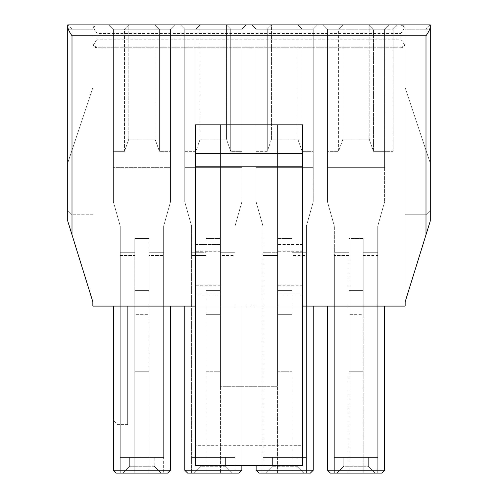 <?xml version="1.0" encoding="UTF-8"?>
<svg xmlns="http://www.w3.org/2000/svg" width="498" height="498" viewBox="0 0 498 498"><rect width="100%" height="100%" fill="white"/><g stroke="black" fill="none" stroke-linecap="round" stroke-linejoin="round"><path stroke-width="0.37" stroke-dasharray="2.49 1.87" d="M127.675 424.57L127.675 306.096L170.497 306.096L127.675 306.096L127.675 424.57L117.677 424.57L113.401 420.287L117.677 424.57L127.675 424.57M170.497 470.243L113.401 470.243L113.401 420.287L113.401 470.243L170.497 470.243L170.497 306.096L113.401 306.096L170.497 306.096L170.497 470.243L167.639 473.1L170.497 470.243L113.401 470.243L116.252 473.1L167.639 473.1L116.252 473.1L167.639 473.1L170.497 470.243L170.497 306.096M384.599 151.324L384.599 29.183L388.882 24.9L384.599 29.183L388.882 24.9L397.448 24.9L393.165 29.183L397.448 24.9L323.227 24.9L397.448 24.9L323.227 24.9L388.882 24.9L384.599 29.183L388.882 24.9L384.599 29.183L388.882 24.9L384.599 29.183L373.469 29.183L369.186 24.9L369.186 139.091L369.186 24.9L373.469 29.183L373.469 151.324L369.186 139.091L342.923 139.091L338.64 151.324L327.503 151.324L327.503 167.639L384.599 167.639L384.599 29.183L373.469 29.183L373.469 151.324L369.186 139.091L342.923 139.091L342.923 24.9L338.64 29.183L327.503 29.183L323.227 24.9L327.503 29.183L384.599 29.183L384.599 151.324L384.599 29.183L327.503 29.183L323.227 24.9L327.503 29.183L327.503 201.895L334.357 226.16L327.503 201.895L327.503 167.639L384.599 167.639L384.599 151.324L373.469 151.324L393.165 151.324L393.165 29.183L397.448 24.9L393.165 29.183L384.599 29.183L393.165 29.183L393.165 151.324L384.599 151.324L393.165 151.324L393.165 29.183L393.165 151.324L384.599 151.324L384.599 201.895L384.599 151.324M251.857 24.9L317.512 24.9L251.857 24.9L317.512 24.9L251.857 24.9L256.134 29.183L251.857 24.9L256.134 29.183L313.23 29.183L317.512 24.9L313.23 29.183L302.099 29.183L297.816 24.9L297.816 139.091L297.816 24.9L302.099 29.183L302.099 151.324L297.816 139.091L271.553 139.091L267.27 151.324L256.134 151.324L256.134 167.639L313.23 167.639L313.23 151.324L302.099 151.324L297.816 139.091L271.553 139.091L271.553 24.9L267.27 29.183L256.134 29.183L251.857 24.9M180.488 24.9L246.143 24.9L180.488 24.9L246.143 24.9L180.488 24.9L184.77 29.183L180.488 24.9L184.77 29.183L241.866 29.183L246.143 24.9L241.866 29.183L230.73 29.183L226.447 24.9L226.447 139.091L226.447 24.9L230.73 29.183L230.73 151.324L226.447 139.091L200.184 139.091L195.901 151.324L184.77 151.324L184.77 167.639L241.866 167.639L241.866 151.324L230.73 151.324L226.447 139.091L200.184 139.091L200.184 24.9L195.901 29.183L184.77 29.183L180.488 24.9M109.118 24.9L174.773 24.9L109.118 24.9L174.773 24.9L109.118 24.9L113.401 29.183L109.118 24.9L113.401 29.183L170.497 29.183L174.773 24.9L170.497 29.183L159.36 29.183L155.077 24.9L155.077 139.091L155.077 24.9L159.36 29.183L159.36 151.324L155.077 139.091L128.814 139.091L124.531 151.324L113.401 151.324L113.401 167.639L170.497 167.639L170.497 151.324L159.36 151.324L155.077 139.091L128.814 139.091L128.814 24.9L124.531 29.183L113.401 29.183L170.497 29.183L159.36 29.183L159.36 151.324L170.497 151.324L170.497 29.183L174.773 24.9L170.497 29.183L170.497 201.895L163.643 226.16L170.497 201.895L170.497 29.183L170.497 201.895L170.497 167.639L113.401 167.639L113.401 201.895L120.248 226.16L113.401 201.895L113.401 29.183L109.118 24.9M404.774 45.231L400.871 47.74L97.129 47.74A4.283 4.283 0 0 1 92.846 43.457L92.846 29.183L93.226 27.409L97.129 24.9L430.278 24.9L405.154 24.9L430.278 24.9L425.995 29.183L405.154 29.183L405.154 43.457L404.774 45.231L400.871 39.174L97.129 39.174L97.129 33.466L400.871 33.466L400.871 39.174M72.005 234.795L67.722 221.025L67.722 24.9L72.005 29.183L72.005 234.795L72.005 214.744L72.005 234.795L92.846 301.813L92.846 29.183C93.101 26.587 94.533 25.161 97.129 24.9L67.722 24.9L92.846 24.9L67.722 24.9L67.722 221.025L67.722 29.183L92.846 29.183L92.846 301.813L67.722 221.025L92.846 301.813L92.846 306.096L405.154 306.096L405.154 301.813L430.278 221.025L425.995 234.795L425.995 29.183M348.917 252.71L348.917 473.1L377.752 473.1L375.181 473.1L368.327 466.246L375.181 473.1L334.357 473.1L348.917 473.1L348.917 371.757L363.191 371.757L363.191 314.661L348.917 314.661L348.917 371.757L363.191 371.757L348.917 371.757L348.917 473.1L377.752 473.1L375.181 473.1L368.327 466.246L343.776 466.246L336.928 473.1L334.357 473.1L348.917 473.1L348.917 255.567L334.357 255.567L334.357 252.71L348.917 252.71L334.357 252.71L334.357 226.16L334.357 457.401L377.752 457.401L334.357 457.401L334.357 473.1L334.357 255.567L348.917 255.567L348.917 238.436L363.191 238.436L348.917 238.436L348.917 371.757L363.191 371.757L363.191 473.1L363.191 255.567L377.752 255.567L377.752 252.71L363.191 252.71L363.191 255.567L377.752 255.567L377.752 473.1L377.752 457.401L368.327 457.401L368.327 466.246L368.327 457.401L343.776 457.401L343.776 466.246L336.928 473.1L343.776 466.246L336.928 473.1L375.181 473.1L368.327 466.246L343.776 466.246L343.776 457.401L334.357 457.401L377.752 457.401L377.752 473.1L377.752 252.71L363.191 252.71L363.191 238.436L363.191 314.661L348.917 314.661L348.917 290.396L363.191 290.396L348.917 290.396L363.191 290.396L363.191 473.1L363.191 238.436L348.917 238.436L363.191 238.436L363.191 290.396L348.917 290.396L348.917 238.436L348.917 252.71L334.357 252.71L348.917 252.71M377.752 226.16L384.599 201.895L377.752 226.16L377.752 457.401L377.752 226.16L384.599 201.895L377.752 226.16L377.752 252.71L363.191 252.71L377.752 252.71L377.752 226.16M327.503 151.324L327.503 29.183L338.64 29.183L338.64 151.324L327.503 151.324L327.503 201.895L334.357 226.16L327.503 201.895L327.503 29.183L327.503 151.324M384.599 470.243L381.748 473.1L384.599 470.243L327.503 470.243L330.361 473.1L381.748 473.1L330.361 473.1L381.748 473.1L384.599 470.243L384.599 306.096L327.503 306.096L384.599 306.096L327.503 306.096L384.599 306.096L384.599 470.243L327.503 470.243L330.361 473.1L327.503 470.243L384.599 470.243L384.599 306.096M327.503 470.243L327.503 306.096M334.357 255.567L334.357 473.1L334.357 255.567M342.923 139.091L338.64 151.324L338.64 29.183L342.923 24.9L342.923 139.091M343.776 457.401L343.776 466.246L343.776 457.401M368.327 457.401L368.327 466.246L368.327 457.401M277.548 252.71L277.548 473.1L306.382 473.1L303.811 473.1L296.957 466.246L303.811 473.1L262.988 473.1L277.548 473.1L277.548 371.757L291.822 371.757L291.822 314.661L277.548 314.661L277.548 371.757L291.822 371.757L277.548 371.757L277.548 473.1L306.382 473.1L303.811 473.1L296.957 466.246L272.412 466.246L265.559 473.1L262.988 473.1L277.548 473.1L277.548 255.567L262.988 255.567L262.988 252.71L277.548 252.71L262.988 252.71L262.988 226.16L256.134 201.895L262.988 226.16L262.988 457.401L306.382 457.401L262.988 457.401L262.988 473.1L262.988 255.567L277.548 255.567L277.548 238.436L291.822 238.436L277.548 238.436L277.548 371.757L291.822 371.757L291.822 473.1L291.822 255.567L306.382 255.567L306.382 252.71L291.822 252.71L291.822 255.567L306.382 255.567L306.382 473.1L306.382 457.401L296.957 457.401L296.957 466.246L296.957 457.401L272.412 457.401L272.412 466.246L265.559 473.1L272.412 466.246L265.559 473.1L303.811 473.1L296.957 466.246L272.412 466.246L272.412 457.401L262.988 457.401L306.382 457.401L306.382 473.1L306.382 252.71L291.822 252.71L291.822 238.436L291.822 314.661L277.548 314.661L277.548 290.396L291.822 290.396L277.548 290.396L291.822 290.396L291.822 473.1L291.822 238.436L277.548 238.436L291.822 238.436L291.822 290.396L277.548 290.396L277.548 238.436L277.548 252.71L262.988 252.71L277.548 252.71M306.382 226.16L313.23 201.895L306.382 226.16L306.382 457.401L306.382 226.16L313.23 201.895L313.23 29.183L317.512 24.9L313.23 29.183L302.099 29.183L302.099 151.324L313.23 151.324L313.23 29.183L313.23 201.895L306.382 226.16L306.382 252.71L291.822 252.71L306.382 252.71L306.382 226.16M256.134 201.895L256.134 167.639L313.23 167.639L313.23 201.895L313.23 29.183L256.134 29.183L256.134 201.895L262.988 226.16L256.134 201.895L256.134 29.183L267.27 29.183L267.27 151.324L256.134 151.324L256.134 29.183L256.134 201.895M313.23 470.243L310.379 473.1L313.23 470.243L256.134 470.243L258.991 473.1L310.379 473.1L258.991 473.1L310.379 473.1L313.23 470.243L313.23 306.096L256.134 306.096L313.23 306.096L256.134 306.096L313.23 306.096L313.23 470.243L256.134 470.243L258.991 473.1L256.134 470.243L313.23 470.243L313.23 306.096M256.134 470.243L256.134 465.393M262.988 255.567L262.988 473.1L262.988 255.567M271.553 139.091L267.27 151.324L267.27 29.183L271.553 24.9L271.553 139.091M272.412 457.401L272.412 466.246L272.412 457.401M296.957 457.401L296.957 466.246L296.957 457.401M206.178 252.71L206.178 473.1L235.012 473.1L232.442 473.1L225.588 466.246L232.442 473.1L191.618 473.1L206.178 473.1L206.178 371.757L220.452 371.757L220.452 314.661L206.178 314.661L206.178 371.757L220.452 371.757L206.178 371.757L206.178 473.1L235.012 473.1L232.442 473.1L225.588 466.246L201.043 466.246L194.189 473.1L191.618 473.1L206.178 473.1L206.178 255.567L191.618 255.567L191.618 252.71L206.178 252.71L191.618 252.71L191.618 226.16L184.77 201.895L191.618 226.16L191.618 457.401L235.012 457.401L191.618 457.401L191.618 473.1L191.618 255.567L206.178 255.567L206.178 238.436L220.452 238.436L206.178 238.436L206.178 371.757L220.452 371.757L220.452 473.1L220.452 255.567L235.012 255.567L235.012 252.71L220.452 252.71L220.452 255.567L235.012 255.567L235.012 473.1L235.012 457.401L225.588 457.401L225.588 466.246L225.588 457.401L201.043 457.401L201.043 466.246L194.189 473.1L201.043 466.246L194.189 473.1L232.442 473.1L225.588 466.246L201.043 466.246L201.043 457.401L191.618 457.401L235.012 457.401L235.012 473.1L235.012 252.71L220.452 252.71L220.452 238.436L220.452 314.661L206.178 314.661L206.178 290.396L220.452 290.396L206.178 290.396L220.452 290.396L220.452 473.1L220.452 238.436L206.178 238.436L220.452 238.436L220.452 290.396L206.178 290.396L206.178 238.436L206.178 252.71L191.618 252.71L206.178 252.71M235.012 226.16L241.866 201.895L235.012 226.16L235.012 457.401L235.012 226.16L241.866 201.895L241.866 29.183L246.143 24.9L241.866 29.183L230.73 29.183L230.73 151.324L241.866 151.324L241.866 29.183L241.866 201.895L235.012 226.16L235.012 252.71L220.452 252.71L235.012 252.71L235.012 226.16M184.77 201.895L184.77 167.639L241.866 167.639L241.866 201.895L241.866 29.183L184.77 29.183L184.77 201.895L191.618 226.16L184.77 201.895L184.77 29.183L195.901 29.183L195.901 151.324L184.77 151.324L184.77 29.183L184.77 201.895M241.866 470.243L239.009 473.1L241.866 470.243L184.77 470.243L187.621 473.1L239.009 473.1L187.621 473.1L239.009 473.1L241.866 470.243L241.866 306.096L184.77 306.096L241.866 306.096L184.77 306.096L241.866 306.096L241.866 470.243L184.77 470.243L187.621 473.1L184.77 470.243L241.866 470.243L241.866 306.096L241.866 465.393M184.77 470.243L184.77 306.096M191.618 255.567L191.618 473.1L191.618 255.567M200.184 139.091L195.901 151.324L195.901 29.183L200.184 24.9L200.184 139.091M201.043 457.401L201.043 466.246L201.043 457.401M225.588 457.401L225.588 466.246L225.588 457.401M134.809 252.71L134.809 473.1L163.643 473.1L161.072 473.1L154.224 466.246L161.072 473.1L120.248 473.1L134.809 473.1L134.809 371.757L149.083 371.757L149.083 314.661L134.809 314.661L134.809 473.1L134.809 255.567L120.248 255.567L120.248 252.71L134.809 252.71L120.248 252.71L120.248 226.16L120.248 457.401L163.643 457.401L120.248 457.401L120.248 473.1L163.643 473.1L161.072 473.1L154.224 466.246L129.673 466.246L122.819 473.1L120.248 473.1L120.248 226.16L120.248 473.1L120.248 255.567L134.809 255.567L134.809 238.436L149.083 238.436L134.809 238.436L134.809 371.757L149.083 371.757L134.809 371.757L149.083 371.757L149.083 473.1L149.083 255.567L163.643 255.567L163.643 252.71L149.083 252.71L149.083 473.1L149.083 314.661L134.809 314.661L134.809 290.396L149.083 290.396L149.083 314.661L149.083 290.396L134.809 290.396L149.083 290.396L134.809 290.396L134.809 238.436L149.083 238.436L149.083 290.396L149.083 238.436L134.809 238.436L134.809 252.71L120.248 252.71L134.809 252.71M163.643 252.71L149.083 252.71L149.083 238.436L149.083 255.567L163.643 255.567L163.643 473.1L163.643 226.16L163.643 457.401L154.224 457.401L154.224 466.246L154.224 457.401L154.224 466.246L154.224 457.401L129.673 457.401L129.673 466.246L122.819 473.1L129.673 466.246L154.224 466.246L161.072 473.1L122.819 473.1L129.673 466.246L129.673 457.401L129.673 466.246L129.673 457.401L120.248 457.401L163.643 457.401L163.643 226.16L170.497 201.895L163.643 226.16L163.643 252.71L149.083 252.71L163.643 252.71M113.401 151.324L113.401 29.183L113.401 201.895L120.248 226.16L113.401 201.895L113.401 29.183L124.531 29.183L124.531 151.324L113.401 151.324M113.401 470.243L116.252 473.1L113.401 470.243L113.401 306.096M195.328 306.096L302.672 306.096M67.722 29.183L92.846 29.183L92.846 43.457L93.226 45.231L97.129 47.74L400.871 47.74A4.283 4.283 0 0 0 405.154 43.457L405.154 301.813L405.154 24.9L405.154 29.183L430.278 29.183L430.278 221.025L425.995 234.795M302.672 445.691L302.672 124.817L220.452 124.817L220.452 386.317L220.452 124.817L195.328 124.817L195.328 465.393L302.672 465.393L302.672 445.691L195.328 445.691M195.328 244.431L195.328 251.285L195.328 244.431L220.452 244.431L195.328 244.431M220.452 251.285L195.328 251.285L220.452 251.285M430.278 29.183L430.278 163.07L405.154 87.704L430.278 163.07L430.278 210.461L425.995 214.744L430.278 210.461L425.995 214.744L430.278 210.461L425.995 214.744L425.995 150.222L425.995 214.744L405.154 214.744L425.995 214.744L425.995 150.222L405.154 87.704L430.278 163.07L405.154 87.704L425.995 150.222L425.995 214.744L405.154 214.744L425.995 214.744L405.154 214.744L405.154 87.704L405.154 214.744L425.995 214.744L430.278 210.461L430.278 163.07L430.278 221.025L430.278 24.9L430.278 29.183L405.154 29.183C404.899 26.587 403.467 25.161 400.871 24.9L404.774 27.409L400.871 33.466M92.846 87.704L92.846 214.744L92.846 87.704L72.005 150.222L72.005 214.744L72.005 150.222L92.846 87.704L67.722 163.07L92.846 87.704M277.548 294.959L277.548 124.817L277.548 386.317L220.452 386.317L277.548 386.317L277.548 285.254L277.548 294.959L302.672 294.959L277.548 294.959M302.672 251.285L277.548 251.285L302.672 251.285M405.154 29.183L404.774 27.409M92.846 214.744L72.005 214.744L72.005 150.222L72.005 214.744L67.722 210.461L72.005 214.744L67.722 210.461L72.005 214.744L67.722 210.461L72.005 214.744L92.846 214.744M67.722 163.07L72.005 150.222L67.722 163.07L72.005 150.222L67.722 163.07L67.722 210.461M93.226 45.231L97.129 39.174M93.226 27.409L97.129 33.466M124.531 151.324L124.531 29.183L128.814 24.9L128.814 139.091L124.531 151.324M92.846 29.183L72.005 29.183M220.452 294.959L195.328 294.959L220.452 294.959M220.452 153.365L195.328 153.365M302.672 244.431L277.548 244.431L302.672 244.431M302.672 153.365L277.548 153.365M220.452 285.254L195.328 285.254M302.672 285.254L277.548 285.254"/><path stroke-width="0.75" d="M302.672 306.096L405.154 306.096L405.154 301.813L430.278 221.025L430.278 24.9L67.722 24.9L67.722 221.025L92.846 301.813L92.846 306.096L195.328 306.096M384.599 470.243L327.503 470.243L330.361 473.1L381.748 473.1L384.599 470.243L384.599 306.096M327.503 470.243L327.503 306.096M313.23 470.243L256.134 470.243L258.991 473.1L310.379 473.1L313.23 470.243L313.23 306.096M256.134 470.243L256.134 465.393M241.866 470.243L184.77 470.243L187.621 473.1L239.009 473.1L241.866 470.243L241.866 465.393M184.77 470.243L184.77 306.096M113.401 470.243L170.497 470.243L167.639 473.1L116.252 473.1L113.401 470.243L113.401 306.096M67.722 29.183L67.722 24.9M430.278 24.9L430.278 29.183M195.328 166.214L302.672 166.214L302.672 465.393L195.328 465.393L195.328 124.817L302.672 124.817L302.672 153.365L195.328 153.365M302.672 166.214L302.672 153.365M430.278 27.11C429.824 29.563 428.398 32.445 425.995 35.75L72.005 35.75L72.005 234.795M67.722 210.461L67.722 163.07M67.722 27.11C68.176 29.563 69.602 32.445 72.005 35.75M170.497 470.243L170.497 306.096M425.995 234.795L425.995 35.75"/></g></svg>
